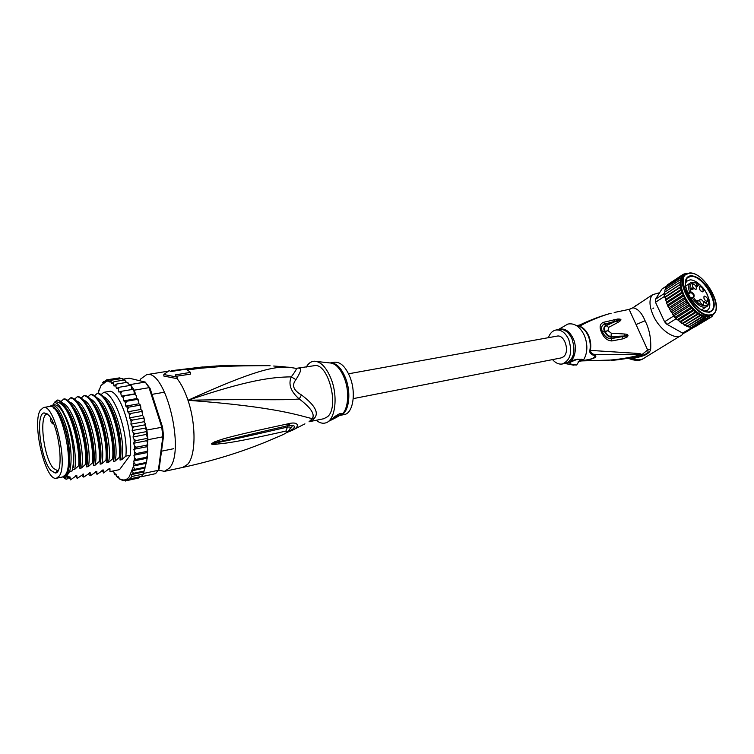 <?xml version="1.0" encoding="UTF-8"?>
<svg xmlns="http://www.w3.org/2000/svg" width="754" height="754" viewBox="0 0 754 754"><rect width="100%" height="100%" fill="white"/><g stroke="black" fill="none" stroke-linecap="round" stroke-linejoin="round"><path stroke-width="1.13" d="M40.179 410.402C31.809 423.974 45.513 481.627 56.446 478.243L59.283 476.019C68.435 464.266 54.373 403.72 43.496 407.509L40.179 410.402M49.5 406.481L49.698 406.453C60.716 402.645 74.769 462.994 65.485 474.737L62.61 476.971L56.616 478.215M48.482 414.964L44.118 412.89C35.136 413.861 40.518 459.356 50.791 470.364L55.117 472.975C64.731 474.153 59.236 425.199 48.482 414.964M57.822 470.816L53.459 468.394C43.666 458.008 38.586 414.87 47.163 413.984L47.389 413.937M299.065 368.32L299.178 368.301C302.024 367.895 300.94 371.684 295.917 379.658L291.28 376.868C288.122 384.276 290.78 391.646 299.253 398.979C280.808 400.694 254.626 398.743 187.982 400.289C248.254 379.827 272.345 377.047 291.28 376.868C295.992 370.591 297.444 367.735 295.643 368.301L289.159 367.264C274.692 366.142 254.711 369.997 187.982 400.289C278.226 406.896 300.592 416.133 312.25 418.63L314.776 417.754L313.278 419.61L309.263 421.703M296.096 368.367L314.126 365.718C327.905 361.967 339.809 406.708 327.566 416.708L323.824 418.724L309.508 421.646M295.917 379.658C291.515 385.181 293.353 390.27 301.44 394.936L299.253 398.979C310.874 407.716 315.21 414.266 312.25 418.63L309.017 421.825L311.581 420.902M139.622 380.713L140.593 379.055L146.681 374.653C165.578 368.753 185.833 451.995 169.179 468.281L164.391 471.363L158.481 470.081M216.652 365.954L171.563 370.676M167.416 371.703L165.164 371.656L168.217 371.175L165.267 371.647M176.417 376.246L190.489 374.125L190.498 372.382L175.192 374.908L177.133 377.104L163.825 374.521L169.15 370.619L171.054 371.552L186.304 369.083L190.498 372.382M270.083 365.747L268.528 365.662C195.833 365.709 196.964 369.875 190.253 369.224L209.678 367.33M186.719 369.328L190.555 368.593C193.901 368.31 199.895 366.689 227.406 365.436L244.701 365.398M262.411 365.436L225.276 366.208L187.096 369.347L190.555 368.593M190.253 369.224L186.907 369.394M163.825 374.521L163.835 376.058L177.133 378.668L177.133 377.104M177.133 378.668C181.28 383.918 184.9 391.128 187.982 400.289C196.257 424.474 195.889 455.661 187.623 464.341L182.704 467.433C212.091 461.052 239.593 452.654 265.182 442.24L281.892 435.143C287.095 432.777 288.433 431.42 285.898 431.081C223.938 445.039 222.779 443.079 215.87 444.285C212.553 444.474 211.111 444.266 211.563 443.663L214.551 441.863C220.498 440.044 219.546 438.432 289.121 423.578L290.563 423.258C293.966 422.702 296.162 423.107 297.133 424.474C297.962 426.811 295.757 429.007 290.535 431.062L286.718 432.513M286.152 432.89C288.009 431.703 289.159 430.477 289.621 429.214C291.364 427.348 290.535 426.66 287.133 427.15C223.759 441.91 223.354 441.165 216.228 442.918L211.808 443.644L214.57 442.768L288.16 425.614C291.053 424.992 293.061 425.152 294.183 426.085C294.786 427.942 292.816 429.639 288.273 431.184M285.898 431.081L288.009 425.652M215.87 444.285L216.228 442.918L211.563 443.663M211.629 443.522L214.57 442.768L214.551 441.863M289.121 423.578L286.727 425.972M290.563 423.258L288.16 425.614M289.527 429.412C293.278 426.255 292.882 424.983 288.32 425.576M301.44 394.936C314.493 404.766 318.942 412.372 314.776 417.754M306.284 367.075C308.386 363.343 311.063 361.383 314.305 361.204C320.893 361.515 326.557 367.547 331.289 379.309C338.301 397.301 335.049 420.732 325.596 422.919C322.589 423.795 319.47 422.909 316.265 420.27M340.648 414.766C338.018 416.783 329.027 421.298 330.949 420.035L331.402 419.592C333.739 416.708 342.636 411.288 341.091 414.238L340.648 414.766M340.167 415.397L344.192 414.568C352.929 413.607 356.35 393.154 350.101 377.415C345.775 366.915 340.61 361.845 334.597 362.193L330.318 362.928M333.183 417.97L340.601 414.634L341.157 413.673M66.852 472.551L66.314 473.154M54.335 408.696L55.051 409.054M53.751 408.14C57.756 410.657 61.451 417.424 64.853 428.442C70.047 445.491 70.763 467.141 66.484 473.182L65.966 473.889M66.409 427.377C71.272 445.378 72.365 460.072 69.679 471.457L72.092 470.967C74.797 459.582 73.713 444.907 68.85 426.934C64.165 412.24 59.34 404.86 54.363 404.785L52.46 405.162C57.295 405.859 61.951 413.267 66.409 427.377M63.722 476.556L65.645 477.197L68.491 476.509L65.344 477.291M65.645 477.197L62.789 476.933M64.476 478.366L66.729 479.233L69.971 476.858L70.414 479.902L76.748 475.463L77.115 478.498L83.477 474.077L83.769 477.112L81.423 475.293M62.808 476.943L65.909 479.12M136.662 478.479L125.126 480.713L125.371 480.062L127.916 480.364L127.784 479.412L129.961 478.865L131.78 476.5L131.243 474.652L133.345 473.314L132.308 470.732L134.627 469.356L133.166 466.047L146.153 463.342L145.013 467.169L134.627 469.356M133.166 466.047L135.597 464.671L133.986 462.579L133.778 460.967L136.229 459.356L134.466 457.64L133.929 455.246L136.512 453.503L134.664 452.023L133.835 449.318L136.436 447.207L134.514 445.821L133.599 443.277L134.25 441.797L135.993 440.581L134.023 439.328L133.024 436.99L133.543 435.19L135.211 433.767L133.194 432.664L132.129 430.581L132.506 428.489L134.089 426.877L132.035 425.963L130.923 424.163L131.158 421.825L132.647 420.053L130.583 419.347L129.443 417.876L129.528 415.322L130.913 413.428L128.849 412.938L127.699 411.816L127.643 409.111L128.925 407.122L125.748 406.114L125.532 403.296L126.719 401.241L123.609 400.864L123.251 397.989L124.344 395.916L121.328 396.161L120.838 393.296L121.837 391.222L118.953 392.099L118.331 389.281L119.255 387.245L116.521 388.734L115.796 386.02L116.634 384.05L114.08 386.123L113.26 383.56L114.033 381.694L111.63 383.673L110.885 381.995L111.488 380.195L109.198 382.024L109.057 379.573L106.842 381.288L106.323 380.732L106.766 379.827L117.709 378.178M106.587 379.865L105.145 380.864M104.184 381.138L102.78 382.495M145.013 467.169L143.373 474.021L141.516 476.377L129.961 478.865M141.073 476.782L155.626 473.653L159.132 468.96L163.543 435.963L162.562 427.16L150.037 388.272L145.249 382.08L149.047 387.669L161.752 427.16L162.836 436.802L158.368 470.279L143.75 473.399L143.882 472.296M123.609 400.864L136.728 398.583L136.37 395.68L134.853 394.116L135.494 393.899L134.184 390.186L130.442 384.531L128.906 384.144L127.068 382.335L116.634 384.05M134.184 390.186L149.047 387.669L150.037 388.272M123.317 379.111L129.141 378.169L145.249 382.08L130.442 384.531M147.944 439.723L147.822 438.272L146.71 440.694L147.539 442.956L147.944 439.723L162.836 436.802L163.543 435.963M162.562 427.16L146.832 430.006L145.635 426.217L145.268 428.084L147.049 431.495L146.832 430.006M133.024 436.99L146.153 434.445L147.822 438.272L147.049 431.495L135.211 433.767M141.516 476.377L143.75 473.399M113.59 471.618L112.591 471.561L113.42 470.977L114.966 474.888M116.144 475.011L115.032 474.766L115.777 473.832L117.52 477.612M118.651 477.706L117.615 477.348L118.18 476.585L120.131 479.591M116.587 476.415L117.624 477.329L116.578 476.387M121.206 479.61L122.798 480.76M124.014 480.618L123.336 480.76L123.015 479.789L125.541 481.024M127.784 479.412L140.112 476.764L138.444 478.055M138.161 478.159L127.916 480.364M140.687 476.613L140.112 476.764M143.373 474.021L131.78 476.5M99.189 389.432L98.124 393.022M123.939 380.082L121.856 378.517L111.488 380.195M126.578 382.419L124.429 379.997L114.033 381.694M129.443 417.876L142.591 415.463L142.695 412.928L141.45 411.524L142.025 410.581L140.857 409.45L140.8 406.755L139.462 405.247L140.046 404.549L138.887 403.795L138.679 400.949L137.247 399.413L137.85 398.951L136.728 398.583M142.591 415.463L143.76 416.943L143.185 418.112L144.334 419.347L144.08 421.712L145.22 423.522L144.627 424.898L145.635 426.217M147.539 442.956L146.926 445.114L147.727 445.567L146.926 446.707L147.765 449.431L146.983 451.382L147.709 451.778L146.992 452.598L147.539 455.03L146.672 457.216L147.294 457.725L146.153 463.342M101.017 394.7L103.788 392.306L110.263 391.222C120.876 392.711 133.411 432.381 130.188 455.246L119.566 469.629L109.961 471.636L109.98 468.979L108.765 468.96M146.012 462.513L135.597 464.671M132.308 470.732L145.249 467.998M143.694 471.118L133.345 473.314M131.243 474.652L143.826 471.976M146.926 445.114L136.436 447.207M133.835 449.318L146.926 446.707M147.105 446.453L147.03 447.037M147.822 438.272L135.993 440.581M133.599 443.277L146.71 440.694M147.049 431.495L146.153 434.445M132.129 430.581L145.268 428.084M144.627 424.898L134.089 426.877M136.653 397.952L136.87 398.63M144.325 422.108L144.108 421.42M143.185 418.112L132.647 420.053M130.923 424.163L144.08 421.712M139.462 405.247L128.925 407.122M125.748 406.114L138.887 403.795M137.247 399.413L126.719 401.241M134.853 394.116L124.344 395.916M121.328 396.161L134.429 393.927L133.628 389.234L121.837 391.222M135.371 393.908L134.429 393.927M131.941 389.516L131.017 385.285L119.255 387.245M129.292 385.577L128.906 384.144M127.954 382.561L127.068 382.335M125.239 380.157L124.429 379.997M122.478 378.574L121.856 378.517M119.669 377.895L121.187 378.621M119.386 377.905L109.057 379.573M104.636 381.467L105.334 381.354M140.857 409.45L127.699 411.816M141.45 411.524L130.913 413.428M146.983 451.382L136.512 453.503M133.929 455.246L146.992 452.598M146.672 457.216L136.229 459.356M133.778 460.967L146.804 458.291M130.188 455.246L125.861 456.113L121.724 459.686L120.037 460.034L120.112 457.282L119.273 457.452L115.089 461.09L113.439 461.429L113.486 458.63L112.638 458.8L108.472 462.447L106.814 462.777L106.804 459.978L105.956 460.147L101.809 463.804L100.141 464.144L100.084 461.335L99.226 461.514L95.108 465.171L93.43 465.51L93.317 462.711L92.459 462.881L88.359 466.547L86.663 466.896L86.503 464.087L85.636 464.266L81.555 467.932L79.858 468.281L79.641 465.482L78.765 465.661L74.712 469.327L73.006 469.544L72.092 470.967M66.107 477.009L69.679 471.457M68.491 476.509L66.729 479.233M109.98 468.979L108.35 469.308L103.477 472.994L103.392 470.006L96.955 474.36L96.795 471.354L90.386 475.727L90.16 472.711L83.769 477.112M68.586 477.461L70.207 479.016M75.287 476.113L76.936 477.659M90.386 475.727L88.991 474.813M101.658 470.826L103.383 472.277M95.127 472.136L96.842 473.616M79.641 465.482C81.432 442.523 68.303 401.58 57.785 400.016L57.558 400.054C60.273 400.977 63.072 404.125 65.975 409.488C73.854 422.608 79.801 449.488 78.765 465.661M65.607 407.301C75.325 418.131 83.053 453.324 79.858 468.281M93.317 462.711C95.334 439.884 82.054 399.111 71.394 397.735L70.537 397.876C81.291 399.526 94.363 439.667 92.459 462.881M79.688 405.454C89.396 416.679 96.748 450.854 93.43 465.51M86.503 464.087C88.322 440.817 75.268 400.544 64.618 398.875L63.751 399.017C74.363 400.553 87.511 441.363 85.636 464.266M72.667 406.368C82.384 417.405 89.924 452.08 86.663 466.896M100.084 461.335C102.11 438.253 89.029 398.263 78.133 396.604L77.276 396.745C88.029 398.103 101.328 438.734 99.226 461.514M106.804 459.978C108.991 437.056 95.683 396.849 84.816 395.482L83.977 395.624C94.966 397.254 108.067 437.113 105.956 460.147M113.486 458.63C115.739 435.897 102.591 395.935 91.46 394.37L90.621 394.512C101.583 395.85 114.9 435.925 112.638 458.8M120.112 457.282C122.45 434.295 109.141 394.634 98.067 393.268L97.228 393.409C108.444 394.945 121.611 434.775 119.273 457.452M103.788 392.306C114.957 393.654 128.284 433.182 125.861 456.113M73.27 467.772C73.93 463.833 73.911 457.414 73.232 448.536C71.573 436.877 70.018 429.139 68.557 425.341L64.552 414.577C72.412 429.064 77.219 456.698 74.712 469.327M64.552 414.577C61.112 407.085 57.738 403.022 54.42 402.391L55.004 401.844C58.369 401.43 62.026 403.974 65.975 409.488M62.346 403.107C73.232 405.256 85.654 449.752 81.555 467.932M60.791 401.665L63.751 399.017M69.264 401.995C80.254 404.38 92.544 448.489 88.359 466.547M67.606 400.487L70.537 397.876M70.131 477.244L68.925 477.178M76.889 475.84L75.673 475.793M83.6 474.445L82.384 474.407M76.145 400.892C87.219 403.522 99.387 447.235 95.108 465.171M74.382 399.309L77.276 396.745M52.997 405.021L54.42 402.391M51.969 405.19L49.811 406.434M55.004 401.844L57.558 400.054M81.102 398.14L83.977 395.624M87.784 396.981L90.621 394.512M94.42 395.841L97.228 393.409M82.978 399.799C94.146 402.655 106.182 445.991 101.809 463.804M89.764 398.725C101.017 401.797 112.93 444.747 108.472 462.447M96.503 397.65C107.85 400.949 119.622 443.522 115.089 461.09M96.87 471.693L95.664 471.665M103.449 470.326L102.233 470.308M103.204 396.585C114.599 400.091 126.238 442.127 121.677 459.657L121.724 459.686M86.663 404.559C96.352 415.954 103.515 449.629 100.141 464.144M93.59 403.673C103.26 415.247 110.244 448.423 106.814 462.777M100.48 402.796C110.122 414.54 116.917 447.216 113.439 461.429M107.332 401.939C116.917 413.805 123.524 445.868 120.046 459.987L121.677 459.657M64.41 476.396C71.017 475.048 71.564 448.875 65.127 427.97C60.801 414.257 56.286 407.047 51.592 406.359L50.706 406.472M348.555 373.796L557.046 336.114C564.793 334.201 570.222 352.316 563.257 356.934L561.042 357.933L353.221 398.63M691.032 282.467L690.042 283.184C688.383 285.04 688.223 288.085 689.542 292.316L690.937 291.892L690.768 292.59L690.956 291.892C686.197 278.424 700.947 280.563 706.856 293.937C713.586 307.18 701.522 310.544 693.529 297.312L690.579 298.414M696.781 284.673L697.921 285.587L696.611 284.786M697.921 285.587L697.214 286.039L697.667 286.511L696.677 285.992L697.233 285.625M697.591 301.016L698.072 300.29L698.647 300.95L696.79 300.723L698.195 300.629M699.844 301.562L701.277 303.758M703.991 298.471L705.358 300.554M692.549 286.35L693.963 288.471M700.739 290.94L699.392 288.914M691.814 289.715L692.756 289.263L691.918 287.755L692.992 289.366L691.814 289.715M692.059 289.357L692.068 288.839M691.182 288.999L691.069 288.311M696.432 284.399L698.204 285.577L697.629 285.945M696.63 285.889L696.592 284.286M698.204 285.577L697.393 285.954M705.989 301.996L706.507 303.702L704.651 302.194M706.621 303.174L705.857 302.118M704.434 301.751L706.083 303.268M698.487 300.62L697.874 301.006M700.438 299.215C702.982 300.318 704.019 302.052 703.539 304.409L703.03 304.625C700.485 303.532 699.448 301.807 699.91 299.442L700.438 299.215M704.547 296.096C707.073 297.199 708.1 298.914 707.638 301.251L707.129 301.459C704.604 300.375 703.576 298.65 704.029 296.313L704.547 296.096M693.133 283.985C695.65 285.078 696.687 286.793 696.244 289.121L695.697 289.348C693.18 288.264 692.144 286.548 692.577 284.211L693.133 283.985M699.938 286.52C702.445 287.613 703.482 289.329 703.03 291.638L702.511 291.855C700.004 290.771 698.967 289.065 699.41 286.746L699.938 286.52M687.921 293.363L689.542 292.316L690.768 292.59C692.907 293.504 693.774 294.946 693.388 296.916L693.124 297.038M708.185 296.963C710.438 303.014 710.372 307.34 707.978 309.951L704.142 311.166M711.239 293.325C715.914 304.38 715.075 310.742 708.722 312.42L701.06 309.922C695.801 306.369 691.512 301.261 688.195 294.597L686.376 289.998C684.038 281.195 685.603 276.416 691.079 275.672C698.572 276.52 705.292 282.401 711.239 293.325M693.416 327.547L684.67 332.91L682.624 333.108L666.583 324.079L682.624 333.108L707.931 318.188L711.163 317.123L712.096 315.672L712.473 316.001L711.748 316.454M712.587 315.898L713.105 314.399M713.35 314.211L713.067 314.823M713.661 314.361L713.906 313.692M668.27 305.86L682.86 296.482L685.066 297.359L668.93 307.698L666.536 302.967L665.339 297.199L664.802 297.387L665.235 296.793L664.189 295.021L664.802 297.387M666.583 324.079L664.604 321.798L655.707 302.74L655.499 300.356L655.518 299.234L661.908 289.074L666.904 285.775M675.97 318.829L667.243 324.314L664.868 321.581L673.586 316.077L676.941 319.253M664.368 296.473L655.763 302.09L655.518 299.234L664.104 293.617L664.189 295.021L665.009 294.343L664.406 293.136L664.104 293.617M664.604 321.798L655.707 302.74M691.38 327.736L692.426 327.698M680.023 321.506L694.745 312.316L696.762 311.902L680.494 322.052L678.298 320.177M677.733 319.385L692.436 310.158L694.547 309.988L678.289 320.167L677.507 319.819M677.478 319.696L676.838 319.168M673.586 316.077L673.152 315.153L674.114 315.672L674.755 317.491L676.159 318.028L676.696 319.253M672.813 314.38L673.294 315.068L673.435 314.418L671.333 312.307L668.93 307.698M665.066 297.792L664.943 297.321M664.576 292.495L664.406 293.136M665.009 291.939L664.849 289.979M665.292 289.659L665.339 288.113M665.914 287.604L666.206 286.332M666.904 285.804L667.384 284.861M668.468 284.135L683.312 274.249L683.689 274.795L681.88 275.295L682.7 276.115L680.796 276.652L681.936 277.783L680.004 278.33L681.362 279.611L683.265 275.945L685.113 274.635M666.413 286.134L680.796 276.652M681.861 275.304L667.497 284.776M684.34 273.956L683.237 274.277M686.423 273.334L684.943 273.598M694.773 326.944L693.491 327.406M711.163 317.123L695.65 326.435M694.934 326.868L709.655 317.839M709.137 317.66L693.209 327.424M691.559 327.377L706.008 318.141L707.931 318.188M707.403 317.802L691.456 327.585M705.593 317.236L689.137 327.019L703.925 317.707L705.593 317.236L706.008 318.141M691.267 327.208L689.599 327.085M703.557 316.35L686.828 326.265L701.72 316.897L703.557 316.35L703.925 317.707M689.175 326.793L687.346 326.35M701.343 315.134L684.472 325.134L699.429 315.709L701.343 315.134L701.72 316.897M686.969 326.001L685.056 325.219M684.679 324.842L680.494 322.052M711.861 315.106L708.176 316.567C704.82 316.774 701.013 315.219 696.762 311.902L694.547 309.988L694.745 312.316M674.755 317.491L690.212 307.755L692.389 307.821L692.436 310.158M694.547 309.988L692.389 307.821L676.159 318.028M673.435 314.418L688.11 305.134L690.334 305.427L690.212 307.755M692.389 307.821L690.334 305.427L674.114 315.672M671.512 311.666L686.159 302.345L688.402 302.854L688.11 305.134M690.334 305.427L688.402 302.854L672.21 313.127M669.778 308.791L684.396 299.451L686.64 300.149L686.159 302.345M688.402 302.854L686.64 300.149L670.466 310.459M686.64 300.149L685.066 297.359L684.396 299.451M685.066 297.359L683.727 294.531L682.86 296.482M683.727 294.531L682.634 291.723L681.578 293.513L683.727 294.531L667.61 304.899M682.634 291.723L681.804 288.989L680.57 290.592L682.634 291.723L666.545 302.118M667.017 302.91L681.578 293.513M681.804 288.989L681.258 286.36L679.844 287.755L681.804 288.989L665.754 299.395M666.027 300.007L680.57 290.592M681.258 286.36L681.003 283.89L679.429 285.069L681.258 286.36L665.235 296.793M665.339 297.199L679.844 287.755M681.003 283.89L681.041 281.628L679.316 282.58L681.003 283.89L665.009 294.343M664.189 295.021L679.429 285.069M664.858 292.043L679.316 282.58M681.135 279.649L679.505 280.318L681.041 281.628L681.362 279.611L680.881 281.251M665.085 289.79L679.505 280.318M665.603 287.811L680.004 278.33M682.351 323.334L697.092 314.173L699.024 313.598L699.429 315.709M699.024 313.598L682.747 323.711M696.762 311.902L697.092 314.173M685.612 283.118L686.79 281.204L690.061 279.838C693.19 279.828 696.621 281.61 700.343 285.172M578.233 361.59L586.678 359.894C593.643 359.027 597.479 355.709 592.814 355.011C590.259 353.607 589.279 352.052 589.873 350.365L634.84 353.23C639.939 353.494 642.031 353.975 641.126 354.682C638.638 355.982 636.461 357.33 617.121 359.856L611.249 360.431M548.403 337.669C549.968 333.259 552.531 330.704 556.066 329.998C561.212 329.555 565.415 332.693 568.695 339.432C572.654 352.156 570.514 360.346 562.296 363.993C558.799 364.521 555.547 363.06 552.541 359.592M571.362 361.694L577.621 359.187M571.353 364.738L576.669 365.03C570.655 364.436 568.601 363.541 570.514 362.354L571.032 361.929C573.445 359.535 577.489 358.791 583.153 359.686L583.615 359.875C587.696 352.721 587.922 344.512 584.293 335.257C579.958 326.586 574.473 322.853 567.837 324.06L558.271 329.611M618.157 322.278C622.012 319.969 621.861 318.885 617.705 319.027L603.426 322.326C599.826 323.862 599.176 327.17 601.504 332.25C603.765 337.726 607.196 340.629 611.805 340.959L623.134 338.8L627.309 336.878C628.751 335.219 627.884 334.267 624.698 334.022L611.258 333.155L611.089 336.529L611.258 333.155L608.007 330.686L608.638 327.387L606.197 325.615L618.337 320.158C621.984 319.102 621.381 319.442 616.546 321.176L618.157 322.278L608.638 327.387L606.169 325.624C604.303 326.755 603.992 328.753 605.208 331.637L605.226 331.675C606.744 334.701 608.704 336.312 611.089 336.529L611.079 337.123C608.676 337.076 606.527 335.304 604.651 331.807C603.266 329.121 603.634 326.953 605.735 325.285L604.84 324.05L615.17 321.242L605.764 325.266M624.698 334.022L624.557 335.879C628.101 335.407 628.864 335.417 626.838 335.916L611.117 336.529L611.381 338.603C607.771 338.81 604.812 336.633 602.493 332.062C600.825 327.717 601.607 325.04 604.84 324.05L603.426 322.326M583.615 359.875L579.59 360.261L576.669 365.03M592.814 355.011L593.935 354.295C598.129 356.51 595.424 358.508 585.82 360.299L585.999 360.035M613.992 319.489L615.17 321.242L618.337 320.158L617.705 319.027M611.117 337.123L622.502 336.586L611.381 338.603L611.805 340.959M627.309 336.878L626.838 335.916L622.502 336.586L623.134 338.8M583.172 360.601L585.82 360.299C603.85 361.477 622.173 359.639 640.806 354.785L641.126 354.682M580.08 324.804L579.185 325.144C577.818 325.521 577.828 325.926 579.232 326.35L579.703 326.209C591.409 319.328 608.629 313.636 611.117 313.249C600.947 315.954 590.354 319.922 579.355 325.153L579.703 326.209C583.417 327.632 586.376 330.723 588.582 335.492L588.657 335.662C590.674 340.488 591.249 345.37 590.382 350.29C590.702 352.599 591.89 353.928 593.935 354.295C611.485 355.247 630.872 353.541 640.806 354.785M629.09 309.385L614.171 312.495M601.504 332.25L607.997 330.667L605.226 331.675M629.722 309.253L632.974 307.745M637.516 304.588L632.71 307.924M632.248 357.698L632.333 358.744L640.448 356.67C646.923 354.908 650.334 352.307 650.693 348.885C651.164 338.301 649.298 328.923 645.075 320.761C641.758 312.797 637.696 308.48 632.898 307.811L633.106 307.651M683.52 333.079L682.125 334.795C676.046 341.1 659.854 330.45 653.247 315.511C649.147 306.001 648.921 299.055 652.559 294.682L632.747 307.886L629.128 309.376L647.648 349.969C649.119 352.335 646.63 354.361 640.184 356.058L632.257 357.594M680.051 336.067L645.028 357.537C641.871 360.092 637.639 360.497 632.333 358.744L628.77 358.282M652.559 294.682L659.618 292.712M704.227 311.581L708.506 311.968C697.148 313.824 679.297 284.541 687.535 277.689L691.295 276.115L687.148 277.943L685.254 282.882M711.399 310.837L708.11 312.213L711.399 310.837C719.929 304.182 702.549 275.069 690.909 276.369L691.295 276.115C702.926 274.824 720.315 303.947 711.785 310.601M52.62 421.58C52.101 423.475 52.186 424.2 52.874 423.748L53.346 423.192M50.301 417.358L50.358 418.715C51.168 423.183 51.913 424.125 52.61 421.552M339.47 415.671C347.575 413.578 350.431 393.965 344.569 378.734L344.446 378.395C340.374 368.357 335.455 363.202 329.705 362.919L316.642 361.468M340.195 415.379C348.555 413.88 351.703 394.031 345.747 378.583L345.615 378.235C341.364 367.848 336.275 362.749 330.346 362.928M146.681 374.653L164.796 371.722M171.695 370.657L201.818 367.057M123.175 479.959C125.475 480.128 127.511 479.054 129.283 476.735L133.204 467.037M106.672 381.138L100.942 385.643L98.067 393.268L100.932 385.614L106.323 380.732M115.032 474.766L114.127 473.653L115.042 474.756M118.915 478.309L120.244 479.101M121.13 479.487L122.902 479.94M127.643 409.111L126.87 406.868M125.532 403.296L124.693 401.232M123.251 397.989L122.355 396.152M120.838 393.296L119.905 391.703M118.331 389.281L117.379 387.961M115.796 386.02L114.834 385.002M113.26 383.56L112.195 382.768M110.885 381.995L109.556 381.439M108.68 381.213L106.945 381.109M129.528 415.322L128.849 412.938M131.158 421.825L130.583 419.347M132.506 428.489L132.035 425.963M133.543 435.19L133.194 432.664M134.25 441.797L134.023 439.328M134.608 448.196L134.514 445.821M134.617 454.436L134.664 452.023M134.231 460.43L134.466 457.64M133.467 465.746L133.986 462.579M690.956 291.892L690.937 291.892C693.925 293.457 694.82 295.257 693.661 297.293L693.548 297.312M690.777 292.59L688.298 294.183M690.08 292.854L688.232 294.041M690.589 298.424L692.125 297.444M690.834 298.829L692.229 297.943C697.95 305.945 702.926 308.763 707.148 306.397C709.571 303.853 709.533 299.734 707.035 294.041M709.919 314.908C726.771 314.38 706.159 271.817 689.976 273.231L689.91 273.231C672.304 272.514 693.378 317.095 709.853 314.918L709.919 314.908M709.74 315.606L713.586 314.003C724.047 306.228 703.642 271.572 689.58 272.976L684.802 274.937C675.066 283.08 696.187 317.764 709.674 315.615L709.74 315.606M689.316 273.042L683.265 275.945M699.212 313.853C702.624 316.02 705.669 317 708.345 316.793L712.605 314.738M694.754 310.365L696.508 311.883M692.568 308.197L694.274 309.922M690.466 305.804L692.106 307.698M688.506 303.221L690.033 305.257M686.696 300.497L688.1 302.646M685.094 297.689L686.338 299.894M683.708 294.833L684.773 297.076M682.577 291.996L683.444 294.22M681.71 289.216L682.361 291.383M681.126 286.548L681.559 288.631M680.834 284.032L681.041 285.992M680.843 281.723L680.815 283.513M681.757 277.792L681.239 279.244M685.754 274.136L681.88 277.529M696.988 312.269L698.845 313.607M589.873 350.365C590.74 345.455 590.165 340.591 588.158 335.775L588.082 335.605C585.877 330.855 582.927 327.764 579.232 326.35M562.296 363.993L565.557 363.343C573.785 359.696 575.924 351.524 571.975 338.829L571.881 338.603C568.591 332.024 564.416 328.961 559.345 329.423L559.129 329.46M560.005 328.631L558.526 329.564C564.265 327.717 569.119 330.638 573.106 338.301L573.21 338.527C578.431 349.602 573.436 364.305 564.944 363.466M650.693 348.885L647.648 349.969L640.184 356.058L640.448 356.67M645.075 320.761L636.253 324.474M635.839 305.53L635.33 306.03M43.496 407.509L49.698 406.453M163.364 392.4L151.997 394.361M173.665 448.705L161.507 451.184M52.874 423.748L53.534 423.625M57.577 470.845L55.117 472.975M47.163 413.984L44.118 412.89M182.704 467.433L164.664 471.307M285.295 366.896L273.702 366.02M304.936 423.852L294.974 428.913M330.817 420.176L328.178 421.561M201.808 367.057L202.986 366.944M118.925 478.347L120.225 479.129M121.168 479.553L122.836 480.015M123.298 480.081L125.126 480.713M147.699 444.408L147.718 445.152M147.746 450.704L147.727 451.382M147.407 456.575L147.35 457.226M146.7 461.938L146.596 462.494M140.423 405.633L140.178 404.926M138.189 399.761L137.954 399.186M142.186 411.1L142.412 411.901M143.92 417.593L144.127 418.461M145.371 424.295L145.531 425.19M69.971 476.858L69.415 476.896M76.748 475.463L76.182 475.491M83.477 474.077L82.893 474.106M90.16 472.711L89.566 472.72M96.795 471.344L96.201 471.344M103.383 469.996L102.78 469.978M109.943 468.668L109.321 468.63M51.592 406.359L52.46 405.162M706.998 293.956C701.173 284.004 695.518 280.413 690.042 283.184L685.763 285.954M652.973 308.518L653.803 307.981M701.578 309.875L705.97 307.132M668.072 306.567L667.733 305.851M679.213 321.402L679.769 321.873M672.728 314.295L673.247 315.002M670.853 311.572L671.333 312.307M669.184 308.735L669.59 309.479M666.79 303.626L666.536 302.967M665.782 300.695L665.612 300.111M665.066 297.83L664.971 297.349M690.57 327.283L691.475 327.368M689.137 327.019L688.449 326.84M686.828 326.265L686.215 326.011M684.472 325.134L683.906 324.814M681.55 323.268L682.087 323.645M707.978 309.951L706.517 310.846M556.066 329.998L558.554 329.555M564.869 363.485L573.935 365.238M581.193 359.168L583.153 359.686M579.185 325.144L576.48 325.615M636.122 356.981L617.121 359.865L581.617 360.912M628.346 358.348C634.764 360.855 639.675 361.006 643.087 358.8M636.112 356.981L632.248 357.575"/></g></svg>
